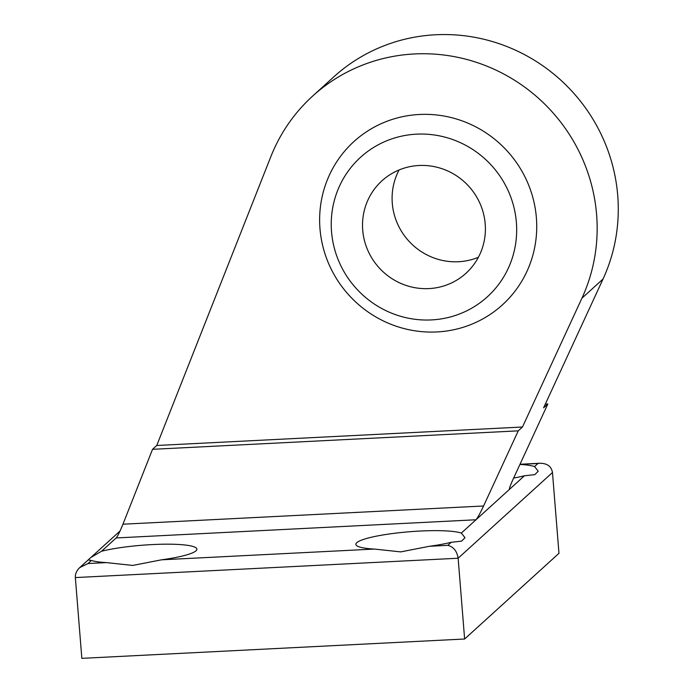 <?xml version="1.0" encoding="UTF-8"?>
<svg xmlns="http://www.w3.org/2000/svg" width="693" height="693" viewBox="0 0 693 693"><rect width="100%" height="100%" fill="white"/><g stroke="black" fill="none" stroke-linecap="round" stroke-linejoin="round"><path stroke-width="1.04" d="M106.341 562.603L132.779 565.427L161.547 559.814A54.66 8.29 -4.6 0 0 196.881 549.151A54.66 8.29 -4.6 0 0 161.356 544.248A54.66 8.29 -4.6 0 0 101.542 551.247L90.852 557.501L88.167 559.935L91.381 560.464A54.66 8.29 -4.6 0 0 106.341 562.603L88.011 563.53L79.756 567.593C76.62 570.556 75.147 573.882 75.346 577.572L458.134 558.229C456.999 551.152 453.569 546.855 447.834 545.348L429.495 546.275A54.66 8.29 -4.6 0 0 451.204 542.29L461.599 541.146L464.994 537.733L461.356 533.064A54.66 8.29 -4.6 0 0 400.285 532.614A54.66 8.29 -4.6 0 0 355.864 544.377A54.66 8.29 -4.6 0 0 374.289 549.064L400.727 551.888L429.495 546.275M552.477 472.531L458.134 558.229L464.631 639.007L558.974 553.317L552.477 472.531C551.42 466.458 547.288 463.357 540.064 463.245L537.95 463.487L534.58 466.554A54.66 8.29 -4.6 0 0 519.932 464.431M513.643 478.057A54.66 8.29 -4.6 0 0 524.428 475.779L534.823 474.636L538.218 471.223L534.58 466.554M524.428 475.779L461.356 533.064M101.542 551.247L116.173 537.95C117.741 536.07 120.002 531.488 122.956 524.203L483.584 505.985L518.251 430.847L522.479 427.009L581.921 298.207A171.795 166.615 -132.2 0 0 526.784 88.652A171.795 166.615 -132.2 0 0 312.682 96.041L333.801 76.854A171.795 166.615 47.8 0 1 547.912 69.473A171.795 166.615 47.8 0 1 603.04 279.019L543.598 407.83L547.825 403.993L513.149 479.123C510.308 485.403 509.095 488.764 509.528 489.223L509.407 489.093M312.682 96.041A171.795 166.615 -132.2 0 0 270.824 156.687L156.757 445.486L152.529 449.324L122.956 524.203M483.584 505.985C480.136 513.296 477.607 517.888 475.996 519.767L116.173 537.95M464.631 639.007L81.843 658.35L75.346 577.572M152.529 449.324L518.251 430.847M156.757 445.486L522.479 427.009M536.382 217.741A110.36 107.034 -132.2 0 0 419.438 114.475A110.36 107.034 -132.2 0 0 319.984 228.673A110.36 107.034 -132.2 0 0 436.936 331.938A110.36 107.034 -132.2 0 0 536.382 217.741M545.313 404.114L547.825 403.993M399.09 169.958A62.465 60.586 -132.2 0 0 392.29 203.274A62.465 60.586 -132.2 0 0 478.404 257.268M331.54 231.713A94.274 91.433 47.8 0 1 463.704 144.274A94.274 91.433 47.8 0 1 476.645 305.145A94.274 91.433 47.8 0 1 331.54 231.713M362.716 230.137A62.465 60.586 47.8 0 1 381.956 180.804A62.465 60.586 47.8 0 1 468.806 186.304A62.465 60.586 47.8 0 1 465.965 273.285A62.465 60.586 47.8 0 1 401.81 283.827A62.465 60.586 47.8 0 1 362.716 230.137M161.547 559.814L374.289 549.064M91.381 560.464L88.011 563.53M451.204 542.29L447.834 545.348M519.949 464.397L537.95 463.487M603.04 279.019L581.921 298.207M120.062 530.977L91.511 556.912M88.089 560.022L79.756 567.593M520.01 464.258L540.064 463.245"/></g></svg>
